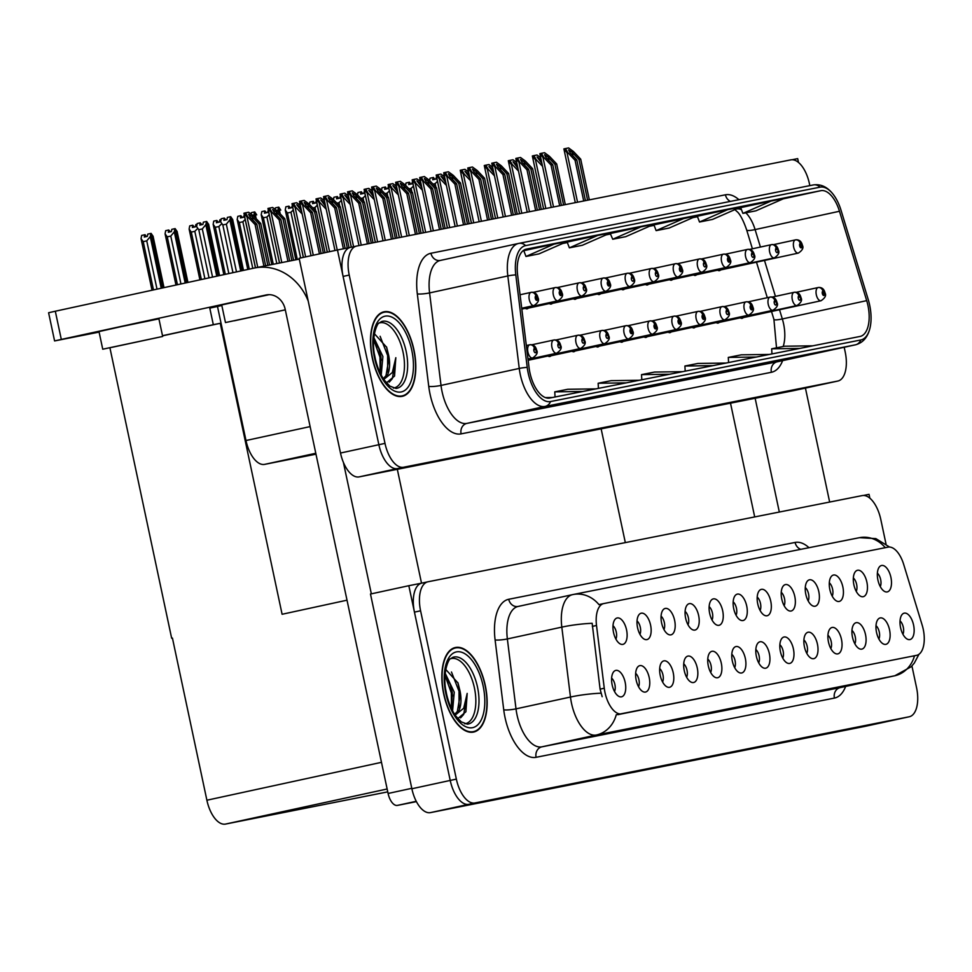 <?xml version="1.0" encoding="UTF-8"?>
<svg xmlns="http://www.w3.org/2000/svg" width="972" height="972" viewBox="0 0 972 972"><rect width="100%" height="100%" fill="white"/><g stroke="black" fill="none" stroke-linecap="round" stroke-linejoin="round"><path stroke-width="1.46" d="M315.985 454.179L264.615 464.373A27.022 13.268 -102.2 0 1 245.989 440.523L217.485 306.459M793.553 390.659A27.022 13.268 77.8 0 1 793.444 390.683A27.022 13.268 77.8 0 1 793.322 390.708L359.142 476.888A27.022 13.268 77.8 0 1 340.504 453.037L299.121 258.297L337.466 249.974L378.861 444.714A27.022 13.268 77.8 0 0 397.499 468.565L831.68 382.385A27.022 13.268 77.8 0 0 831.789 382.361A27.022 13.268 77.8 0 0 831.898 382.324M798.498 162.482L797.684 158.618L792.01 159.748M350.43 247.398L337.466 249.974M525.354 308.318A7.205 3.536 77.8 0 0 527.201 308.829A7.205 3.536 77.8 0 0 528.306 308.124M549.387 303.556A7.205 3.536 77.8 0 0 551.233 304.054A7.205 3.536 77.8 0 0 552.339 303.361M573.419 298.781A7.205 3.536 77.8 0 0 575.266 299.291A7.205 3.536 77.8 0 0 576.384 298.586M597.452 294.006A7.205 3.536 77.8 0 0 599.311 294.516A7.205 3.536 77.8 0 0 600.417 293.811M621.497 289.243A7.205 3.536 77.8 0 0 623.344 289.741A7.205 3.536 77.8 0 0 624.449 289.049M645.529 284.468A7.205 3.536 77.8 0 0 647.376 284.978A7.205 3.536 77.8 0 0 648.482 284.274M669.562 279.693A7.205 3.536 77.8 0 0 671.409 280.203A7.205 3.536 77.8 0 0 672.515 279.499M693.595 274.93A7.205 3.536 77.8 0 0 695.442 275.428A7.205 3.536 77.8 0 0 696.547 274.736M717.628 270.155A7.205 3.536 77.8 0 0 719.474 270.666A7.205 3.536 77.8 0 0 720.58 269.961M548.014 355.983A7.205 3.536 77.8 0 0 549.86 356.493A7.205 3.536 77.8 0 0 550.966 355.788M572.046 351.22A7.205 3.536 77.8 0 0 573.893 351.718A7.205 3.536 77.8 0 0 574.999 351.026M596.079 346.445A7.205 3.536 77.8 0 0 597.926 346.955A7.205 3.536 77.8 0 0 599.031 346.251M620.112 341.67A7.205 3.536 77.8 0 0 621.958 342.18A7.205 3.536 77.8 0 0 623.064 341.476M644.144 336.907A7.205 3.536 77.8 0 0 645.991 337.406A7.205 3.536 77.8 0 0 647.109 336.713M668.177 332.132A7.205 3.536 77.8 0 0 670.036 332.643A7.205 3.536 77.8 0 0 671.142 331.938M692.222 327.37A7.205 3.536 77.8 0 0 694.069 327.868A7.205 3.536 77.8 0 0 695.174 327.163M716.255 322.595A7.205 3.536 77.8 0 0 718.101 323.093A7.205 3.536 77.8 0 0 719.207 322.4M740.287 317.82A7.205 3.536 77.8 0 0 742.134 318.33A7.205 3.536 77.8 0 0 743.24 317.625M282.876 614.11L282.099 614.268L220.255 323.299L221.033 323.154L213.318 324.684L209.6 307.237M162.506 335.705L213.318 324.684M282.099 614.268L347.016 600.186M220.255 323.299L162.531 335.826M625.324 542.607L601.146 428.846M171.655 638.24L109.921 347.83M760.116 610.465A8.104 3.985 77.8 0 0 760.481 603.442A8.104 3.985 77.8 0 0 757.2 597.075M770.76 601.267A13.511 6.634 77.8 0 0 759.363 590.599A13.511 6.634 77.8 0 0 757.735 603.843A13.511 6.634 77.8 0 0 764.757 615.458A13.511 6.634 77.8 0 0 770.76 601.267M736.071 615.227A8.104 3.985 77.8 0 0 736.448 608.217A8.104 3.985 77.8 0 0 733.167 601.85M746.715 606.03A13.511 6.634 77.8 0 0 735.318 595.374A13.511 6.634 77.8 0 0 733.702 608.618A13.511 6.634 77.8 0 0 740.713 620.233A13.511 6.634 77.8 0 0 746.715 606.03M712.039 620.002A8.104 3.985 77.8 0 0 712.415 612.992A8.104 3.985 77.8 0 0 709.135 606.613M722.682 610.805A13.511 6.634 77.8 0 0 711.285 600.149A13.511 6.634 77.8 0 0 709.669 613.393A13.511 6.634 77.8 0 0 716.68 624.996A13.511 6.634 77.8 0 0 722.682 610.805M854.874 643.816A8.104 3.985 77.8 0 0 855.239 636.794A8.104 3.985 77.8 0 0 851.97 630.427M865.517 634.619A13.511 6.634 77.8 0 0 854.121 623.951A13.511 6.634 77.8 0 0 852.493 637.207A13.511 6.634 77.8 0 0 859.515 648.81A13.511 6.634 77.8 0 0 865.517 634.619M782.764 658.129A8.104 3.985 77.8 0 0 783.14 651.106A8.104 3.985 77.8 0 0 779.86 644.74M793.407 648.932A13.511 6.634 77.8 0 0 782.01 638.264A13.511 6.634 77.8 0 0 780.394 651.507A13.511 6.634 77.8 0 0 787.405 663.123A13.511 6.634 77.8 0 0 793.407 648.932M880.28 586.614A8.104 3.985 77.8 0 0 880.656 579.591A8.104 3.985 77.8 0 0 877.376 573.225M890.923 577.417A13.511 6.634 77.8 0 0 879.526 566.749A13.511 6.634 77.8 0 0 877.91 579.992A13.511 6.634 77.8 0 0 884.921 591.608A13.511 6.634 77.8 0 0 890.923 577.417M806.796 653.354A8.104 3.985 77.8 0 0 807.173 646.344A8.104 3.985 77.8 0 0 803.893 639.965M817.44 644.157A13.511 6.634 77.8 0 0 806.043 633.501A13.511 6.634 77.8 0 0 804.427 646.745A13.511 6.634 77.8 0 0 811.438 658.36A13.511 6.634 77.8 0 0 817.44 644.157M878.907 639.041A8.104 3.985 77.8 0 0 879.271 632.031A8.104 3.985 77.8 0 0 876.003 625.664M889.55 629.844A13.511 6.634 77.8 0 0 878.153 619.188A13.511 6.634 77.8 0 0 876.537 632.432A13.511 6.634 77.8 0 0 883.548 644.047A13.511 6.634 77.8 0 0 889.55 629.844M639.941 634.315A8.104 3.985 77.8 0 0 640.305 627.304A8.104 3.985 77.8 0 0 637.037 620.926M650.584 625.118A13.511 6.634 77.8 0 0 639.187 614.462A13.511 6.634 77.8 0 0 637.571 627.705A13.511 6.634 77.8 0 0 644.582 639.309A13.511 6.634 77.8 0 0 650.584 625.118M686.633 677.217A8.104 3.985 77.8 0 0 686.997 670.194A8.104 3.985 77.8 0 0 683.729 663.827M697.276 668.007A13.511 6.634 77.8 0 0 685.88 657.351A13.511 6.634 77.8 0 0 684.252 670.595A13.511 6.634 77.8 0 0 691.274 682.21A13.511 6.634 77.8 0 0 697.276 668.007M832.214 596.152A8.104 3.985 77.8 0 0 832.579 589.129A8.104 3.985 77.8 0 0 829.31 582.763M842.858 586.954A13.511 6.634 77.8 0 0 831.461 576.287A13.511 6.634 77.8 0 0 829.845 589.53A13.511 6.634 77.8 0 0 836.856 601.146A13.511 6.634 77.8 0 0 842.858 586.954M638.555 686.754A8.104 3.985 77.8 0 0 638.932 679.732A8.104 3.985 77.8 0 0 635.652 673.365M649.199 677.557A13.511 6.634 77.8 0 0 637.802 666.889A13.511 6.634 77.8 0 0 636.186 680.133A13.511 6.634 77.8 0 0 643.197 691.748A13.511 6.634 77.8 0 0 649.199 677.557M830.841 648.591A8.104 3.985 77.8 0 0 831.206 641.569A8.104 3.985 77.8 0 0 827.925 635.202M841.473 639.394A13.511 6.634 77.8 0 0 830.076 628.726A13.511 6.634 77.8 0 0 828.46 641.97A13.511 6.634 77.8 0 0 835.483 653.585A13.511 6.634 77.8 0 0 841.473 639.394M710.666 672.442A8.104 3.985 77.8 0 0 711.03 665.419A8.104 3.985 77.8 0 0 707.762 659.052M721.309 663.244A13.511 6.634 77.8 0 0 709.912 652.577A13.511 6.634 77.8 0 0 708.296 665.82A13.511 6.634 77.8 0 0 715.307 677.435A13.511 6.634 77.8 0 0 721.309 663.244M856.247 591.377A8.104 3.985 77.8 0 0 856.624 584.366A8.104 3.985 77.8 0 0 853.343 577.988M866.89 582.179A13.511 6.634 77.8 0 0 855.494 571.524A13.511 6.634 77.8 0 0 853.878 584.767A13.511 6.634 77.8 0 0 860.888 596.383A13.511 6.634 77.8 0 0 866.89 582.179M758.731 662.904A8.104 3.985 77.8 0 0 759.108 655.881A8.104 3.985 77.8 0 0 755.827 649.515M769.374 653.706A13.511 6.634 77.8 0 0 757.978 643.039A13.511 6.634 77.8 0 0 756.362 656.282A13.511 6.634 77.8 0 0 763.372 667.898A13.511 6.634 77.8 0 0 769.374 653.706M784.149 605.69A8.104 3.985 77.8 0 0 784.513 598.679A8.104 3.985 77.8 0 0 781.245 592.3M794.792 596.492A13.511 6.634 77.8 0 0 783.396 585.837A13.511 6.634 77.8 0 0 781.767 599.08A13.511 6.634 77.8 0 0 788.79 610.695A13.511 6.634 77.8 0 0 794.792 596.492M734.698 667.667A8.104 3.985 77.8 0 0 735.063 660.656A8.104 3.985 77.8 0 0 731.794 654.278M745.342 658.469A13.511 6.634 77.8 0 0 733.945 647.814A13.511 6.634 77.8 0 0 732.329 661.057A13.511 6.634 77.8 0 0 739.34 672.673A13.511 6.634 77.8 0 0 745.342 658.469M662.588 681.98A8.104 3.985 77.8 0 0 662.965 674.969A8.104 3.985 77.8 0 0 659.684 668.59M673.232 672.782A13.511 6.634 77.8 0 0 661.835 662.126A13.511 6.634 77.8 0 0 660.219 675.37A13.511 6.634 77.8 0 0 667.229 686.973A13.511 6.634 77.8 0 0 673.232 672.782M808.182 600.927A8.104 3.985 77.8 0 0 808.546 593.904A8.104 3.985 77.8 0 0 805.278 587.538M818.825 591.729A13.511 6.634 77.8 0 0 807.428 581.062A13.511 6.634 77.8 0 0 805.812 594.305A13.511 6.634 77.8 0 0 812.823 605.921A13.511 6.634 77.8 0 0 818.825 591.729M614.523 691.517A8.104 3.985 77.8 0 0 614.899 684.507A8.104 3.985 77.8 0 0 611.619 678.14M625.166 682.32A13.511 6.634 77.8 0 0 613.769 671.664A13.511 6.634 77.8 0 0 612.153 684.908A13.511 6.634 77.8 0 0 619.164 696.523A13.511 6.634 77.8 0 0 625.166 682.32M688.006 624.777A8.104 3.985 77.8 0 0 688.383 617.755A8.104 3.985 77.8 0 0 685.102 611.388M698.649 615.58A13.511 6.634 77.8 0 0 687.253 604.912A13.511 6.634 77.8 0 0 685.637 618.156A13.511 6.634 77.8 0 0 692.647 629.771A13.511 6.634 77.8 0 0 698.649 615.58M663.973 629.54A8.104 3.985 77.8 0 0 664.338 622.53A8.104 3.985 77.8 0 0 661.069 616.163M674.617 620.343A13.511 6.634 77.8 0 0 663.22 609.687A13.511 6.634 77.8 0 0 661.604 622.931A13.511 6.634 77.8 0 0 668.615 634.546A13.511 6.634 77.8 0 0 674.617 620.343M902.939 634.279A8.104 3.985 77.8 0 0 903.304 627.256A8.104 3.985 77.8 0 0 900.036 620.889M913.583 625.081A13.511 6.634 77.8 0 0 902.186 614.413A13.511 6.634 77.8 0 0 900.57 627.657A13.511 6.634 77.8 0 0 907.581 639.272A13.511 6.634 77.8 0 0 913.583 625.081M615.908 639.09A8.104 3.985 77.8 0 0 616.272 632.067A8.104 3.985 77.8 0 0 613.004 625.701M626.551 629.892A13.511 6.634 77.8 0 0 615.155 619.225A13.511 6.634 77.8 0 0 613.526 632.468A13.511 6.634 77.8 0 0 620.549 644.084A13.511 6.634 77.8 0 0 626.551 629.892M923.23 629.224A24.324 11.943 77.8 0 0 922.173 625.13L903.717 564.501A24.324 11.943 77.8 0 0 887.995 547.139L603.879 603.539A24.324 11.943 77.8 0 0 603.77 603.551A24.324 11.943 77.8 0 0 596.516 625.482L604.268 688.225A24.324 11.943 77.8 0 0 621.74 713.861L916.584 655.335A24.324 11.943 77.8 0 0 916.681 655.322A24.324 11.943 77.8 0 0 923.23 629.224M869.855 498.199L869.041 494.347L863.367 495.477M421.787 583.127L408.823 585.703L450.218 780.431A27.022 13.268 77.8 0 0 468.856 804.294L903.037 718.101A27.022 13.268 77.8 0 0 903.146 718.077A27.022 13.268 77.8 0 0 903.267 718.053M408.823 585.703L370.478 594.026L411.873 788.754A27.022 13.268 77.8 0 0 430.499 812.616L864.691 726.424A27.022 13.268 77.8 0 0 864.801 726.4A27.022 13.268 77.8 0 0 864.91 726.376M387.755 791.864L225.528 824.074A27.022 13.268 -102.2 0 1 206.89 800.223L172.433 638.082M413.963 349.932A43.242 21.226 77.8 0 0 383.964 311.805A43.242 21.226 77.8 0 0 372.312 358.194A43.242 21.226 77.8 0 0 402.311 396.321A43.242 21.226 77.8 0 0 413.963 349.932M867.947 305.5A28.832 14.155 -102.2 0 1 860.171 336.421A28.832 14.155 -102.2 0 1 860.05 336.446L549.775 398.034A28.832 14.155 -102.2 0 1 529.072 367.659L517.639 275.149A28.832 14.155 -102.2 0 1 526.229 249.16A28.832 14.155 -102.2 0 1 526.35 249.136L820.842 190.682A28.832 14.155 -102.2 0 1 839.468 211.264L866.696 300.64A28.832 14.155 -102.2 0 1 867.947 305.5M869.673 305.147A32.428 15.917 77.8 0 0 868.275 299.692L841.047 210.317A32.428 15.917 77.8 0 0 833.988 195.421A32.428 15.917 77.8 0 0 820.089 187.159L525.609 245.612A32.428 15.917 77.8 0 0 515.792 274.882L527.225 367.38A32.428 15.917 77.8 0 0 550.529 401.558L860.803 339.969A32.428 15.917 77.8 0 0 870.292 326.628A32.428 15.917 77.8 0 0 869.673 305.147M356.396 246.11L350.479 247.386A27.022 13.268 77.8 0 0 350.37 247.41A27.022 13.268 77.8 0 0 343.092 276.413L378.861 444.714A27.022 13.268 77.8 0 0 397.499 468.565L831.68 382.385A27.022 13.268 77.8 0 0 831.789 382.361L793.444 390.683M543.603 407.098L512.912 413.756L543.603 407.098M586.979 398.484L556.3 405.142L586.979 398.484M630.366 389.869L643.282 387.306A7.205 6.282 -101.2 0 0 643.379 387.281M803.905 355.424L773.214 362.082L803.905 355.424M760.517 364.038L729.838 370.697L760.517 364.038M717.129 372.653L686.451 379.311L717.129 372.653M673.754 381.255L643.063 387.913L673.754 381.255M809.834 185.628L809.433 183.72A27.022 13.268 77.8 0 0 790.795 159.87L356.615 246.062A27.022 13.268 77.8 0 0 356.505 246.086A27.022 13.268 77.8 0 0 349.227 275.076L384.997 443.378A27.022 13.268 77.8 0 0 403.635 467.228L837.815 381.048A27.022 13.268 77.8 0 0 837.925 381.024A27.022 13.268 77.8 0 0 845.203 352.034L844.194 347.259M554.162 244.106L523.799 250.691L525.974 256.462L538.986 253.874L567.186 241.518L554.162 244.106L525.974 256.462M684.312 218.263L656.124 230.631L669.137 228.043L697.337 215.687L653.949 224.86M727.7 209.66L697.325 216.246L699.512 222.017L712.525 219.429L740.713 207.072L727.7 209.66L699.512 222.017M771.088 201.046L740.713 207.631L742.9 213.403L755.912 210.827L784.1 198.458L771.088 201.046L742.9 213.403M597.549 235.491L567.174 242.077L569.361 247.848L582.374 245.272L610.562 232.903L597.549 235.491L569.361 247.848M640.937 226.877L610.258 233.535L612.749 239.234L625.761 236.658L653.949 224.289L640.937 226.877L612.749 239.234M682.636 371.668L654.533 372.057L641.52 374.633L641.812 379.76M669.623 374.244L641.52 374.633M726.023 363.054L697.92 363.443L684.908 366.019L685.199 371.158M713.011 365.63L684.908 366.019M769.411 354.44L741.308 354.829L728.295 357.417L728.587 362.544M756.386 357.028L728.295 357.417M812.786 345.825L784.683 346.214L771.671 348.802L771.962 353.93M799.774 348.413L771.671 348.802M639.26 380.271L611.157 380.66L598.145 383.247L598.436 388.375M626.235 382.859L598.145 383.247M595.872 388.885L567.77 389.274L554.757 391.862L555.048 396.989M582.86 391.473L554.757 391.862M552.485 397.499L545.413 397.597M656.124 230.631L653.937 224.86M485.32 685.649A43.242 21.226 77.8 0 0 455.333 647.522A43.242 21.226 77.8 0 0 443.682 693.923A43.242 21.226 77.8 0 0 473.668 732.05A43.242 21.226 77.8 0 0 485.32 685.649M916.681 655.322L616.26 714.748A31.529 27.471 78.8 0 1 596.346 735.014A36.037 17.69 -102.2 0 1 571.5 703.206A36.037 17.69 -102.2 0 1 570.467 697.033L561.816 627.122A36.037 17.69 -102.2 0 1 572.569 594.633A36.037 17.69 -102.2 0 1 572.727 594.597A31.529 27.471 -101.2 0 1 573.14 594.512L518.112 606.455A36.037 17.69 77.8 0 0 507.36 638.944L516.01 708.855A36.037 17.69 77.8 0 0 517.043 715.028A36.037 17.69 77.8 0 0 541.89 746.836L840.197 687.617A36.037 17.69 77.8 0 0 840.343 687.593A36.037 17.69 77.8 0 0 840.501 687.556M427.753 581.827L421.848 583.115A27.022 13.268 77.8 0 0 421.727 583.139A27.022 13.268 77.8 0 0 414.449 612.129L450.218 780.431A27.022 13.268 77.8 0 0 468.856 804.294L903.037 718.101A27.022 13.268 77.8 0 0 903.146 718.077L864.801 726.4M599.007 604.681L600.052 604.365L599.007 604.681A31.529 27.471 -101.2 0 0 573.14 594.512L859.503 537.674A31.529 27.471 78.8 0 1 885.249 547.686M602.166 696.693L600.089 689.136L592.167 623.307A31.529 5.006 173 0 0 561.816 627.122L507.36 638.944A9.003 1.434 -7 0 1 495.1 639.928A45.04 22.113 -102.2 0 1 508.721 599.274L795.096 542.437A45.04 22.113 -102.2 0 1 808.983 547.698M885.99 543.919L880.79 519.449A27.022 13.268 77.8 0 0 862.164 495.599L427.984 581.778A27.022 13.268 77.8 0 0 427.862 581.803A27.022 13.268 77.8 0 0 420.584 610.805L456.354 779.107A27.022 13.268 77.8 0 0 474.992 802.957L909.172 716.777A27.022 13.268 77.8 0 0 909.282 716.753A27.022 13.268 77.8 0 0 916.572 687.751L911.93 665.954M321.149 253.51L312.413 212.406L305.694 205.311L304.187 202.358L307.857 204.873L314.588 211.969L316.313 211.629L309.072 203.986L304.2 200.414L301.065 201.034L299.51 201.374L311.04 255.709M520.056 294.759L530.991 292.39A4.508 3.924 73.7 0 1 535.864 295.938A2.248 1.106 77.8 0 0 535.293 298.343A2.248 1.106 77.8 0 0 536.836 300.324A2.248 1.106 77.8 0 0 537.455 297.906A2.248 1.106 77.8 0 0 535.949 295.913L536.568 299.012L535.864 295.938M535.949 295.913A4.508 3.924 -96.2 0 0 531.271 292.329L531.174 292.353M301.065 201.034L303.434 205.104L302.669 205.274L299.51 201.374M319.423 253.886L310.675 212.746L303.434 205.104M325.037 252.671L316.313 211.629M323.312 253.048L314.588 211.969M312.413 212.406L310.675 212.746M265.66 265.781L256.827 224.24L250.108 217.145L248.601 214.205L252.27 216.72L259.002 223.815L260.739 223.475L253.485 215.82L248.613 212.248L245.479 212.868L243.923 213.208L255.515 267.798M526.338 345.534L529.619 344.817A4.508 3.924 73.7 0 1 534.479 348.365A2.248 1.106 77.8 0 0 533.907 350.783A2.248 1.106 77.8 0 0 535.463 352.763A2.248 1.106 77.8 0 0 536.082 350.345A2.248 1.106 77.8 0 0 534.576 348.353L534.831 349.677M534.576 348.353A4.508 3.924 -96.2 0 0 529.898 344.768L529.801 344.781M534.782 349.689L534.479 348.365M245.479 212.868L247.848 216.938L247.082 217.108L243.923 213.208M263.922 266.121L255.089 224.593L247.848 216.938M269.56 265.004L260.739 223.475M267.822 265.356L259.002 223.815M256.827 224.24L255.089 224.593M345.121 248.455L336.446 207.631L329.727 200.536L328.22 197.595L331.889 200.111L338.62 207.206L340.358 206.854L333.104 199.211L328.232 195.639L325.098 196.259L323.542 196.599L334.988 250.509M533.215 292.341L555.024 287.615A4.508 3.924 73.7 0 1 559.896 291.163A2.248 1.106 77.8 0 0 559.325 293.568A2.248 1.106 77.8 0 0 560.88 295.561A2.248 1.106 77.8 0 0 561.488 293.143A2.248 1.106 77.8 0 0 559.981 291.15L560.601 294.237L559.896 291.163M559.981 291.15A4.508 3.924 -96.2 0 0 555.316 287.554L555.206 287.578M325.098 196.259L327.467 200.329L326.701 200.499L323.542 196.599M343.383 248.796L334.708 207.984L327.467 200.329M349.033 247.678L340.358 206.854M347.296 248.018L338.62 207.206M336.446 207.631L334.708 207.984M369.129 243.571L360.478 202.869L353.759 195.761L352.253 192.821L355.922 195.336L362.653 202.431L364.391 202.091L357.137 194.436L352.265 190.864L349.13 191.484L347.575 191.824L358.996 245.588M557.248 287.578L579.057 282.84A4.508 3.924 73.7 0 1 583.929 286.388A2.248 1.106 77.8 0 0 583.358 288.805A2.248 1.106 77.8 0 0 584.913 290.786A2.248 1.106 77.8 0 0 585.521 288.368A2.248 1.106 77.8 0 0 584.026 286.375L584.269 287.7M584.026 286.375A4.508 3.924 -96.2 0 0 579.348 282.791L579.251 282.803M584.233 287.712L583.929 286.388M349.13 191.484L351.5 195.566L350.734 195.724L347.575 191.824M367.404 243.911L358.741 203.209L351.5 195.566M373.041 242.793L364.391 202.091M371.304 243.146L362.653 202.431M360.478 202.869L358.741 203.209M393.174 238.796L384.511 198.094L377.792 190.998L376.286 188.046L379.967 190.561L386.686 197.656L388.423 197.316L381.182 189.674L376.298 186.102L373.163 186.721L371.608 187.061L383.029 240.813M581.28 282.803L603.102 278.077A4.508 3.924 73.7 0 1 607.962 281.625A2.248 1.106 77.8 0 0 607.391 284.031A2.248 1.106 77.8 0 0 608.946 286.011A2.248 1.106 77.8 0 0 609.566 283.593A2.248 1.106 77.8 0 0 608.059 281.601L608.666 284.699L607.962 281.625M608.059 281.601A4.508 3.924 -96.2 0 0 603.381 278.016L603.284 278.041M373.163 186.721L375.532 190.791L374.767 190.962L371.608 187.061M391.437 239.148L382.786 198.434L375.532 190.791M397.074 238.031L388.423 197.316M395.337 238.371L386.686 197.656M384.511 198.094L382.786 198.434M289.692 261.006L280.859 219.478L274.14 212.382L272.634 209.43L276.315 211.945L283.034 219.04L284.772 218.7L277.53 211.058L272.646 207.473L267.956 208.433L279.547 263.023M531.842 344.781L553.651 340.054A4.508 3.924 73.7 0 1 558.511 343.602A2.248 1.106 77.8 0 0 557.94 346.008A2.248 1.106 77.8 0 0 559.495 347.988A2.248 1.106 77.8 0 0 560.115 345.57A2.248 1.106 77.8 0 0 558.608 343.578L558.864 344.902M558.608 343.578A4.508 3.924 -96.2 0 0 553.931 339.993L553.833 340.018M558.827 344.914L558.511 343.602M269.511 208.105L271.881 212.175L271.115 212.333L267.956 208.433M287.955 261.359L279.134 219.818L271.881 212.175M293.593 260.241L284.772 218.7M291.867 260.581L283.034 219.04M280.859 219.478L279.134 219.818M301.587 211.203L296.679 204.667L300.846 207.704M555.875 340.018L577.684 335.279A4.508 3.924 73.7 0 1 582.544 338.827A2.248 1.106 77.8 0 0 581.973 341.233A2.248 1.106 77.8 0 0 583.528 343.225A2.248 1.106 77.8 0 0 584.148 340.808A2.248 1.106 77.8 0 0 582.641 338.815L582.896 340.139M582.641 338.815A4.508 3.924 -96.2 0 0 577.963 335.219L577.866 335.243M582.86 340.139L582.544 338.827M300.348 205.396L296.691 202.711L293.556 203.33L295.925 207.4L295.16 207.571L291.989 203.67L303.398 257.361M295.925 207.4L302.183 214.01M293.556 203.33L291.989 203.67M325.62 206.441L320.711 199.892L324.879 202.929M579.907 335.243L601.717 330.504A4.508 3.924 73.7 0 1 606.577 334.052A2.248 1.106 77.8 0 0 606.018 336.47A2.248 1.106 77.8 0 0 607.561 338.45A2.248 1.106 77.8 0 0 608.18 336.033A2.248 1.106 77.8 0 0 606.674 334.04L606.929 335.364M606.674 334.04A4.508 3.924 -96.2 0 0 601.996 330.456L601.899 330.468M606.893 335.376L606.577 334.052M324.381 200.621L320.724 197.936L317.589 198.555L319.958 202.626L319.193 202.796L316.034 198.895L327.333 252.173M319.958 202.626L326.215 209.247M317.589 198.555L316.034 198.895M349.653 201.666L344.744 195.117L348.912 198.154M603.94 330.468L625.749 325.742A4.508 3.924 73.7 0 1 630.621 329.289A2.248 1.106 77.8 0 0 630.05 331.695A2.248 1.106 77.8 0 0 631.606 333.688A2.248 1.106 77.8 0 0 632.213 331.258A2.248 1.106 77.8 0 0 630.707 329.265L631.326 332.363L630.621 329.289M630.707 329.265A4.508 3.924 -96.2 0 0 626.041 325.681L625.932 325.705M348.426 195.858L344.756 193.161L341.622 193.793L343.991 197.863L343.225 198.033L340.066 194.133L351.329 247.204M343.991 197.863L350.248 204.472M341.622 193.793L340.066 194.133M208.664 224.423L206.672 221.458L218.238 275.866M206.672 221.458L205.821 224.678L202.31 228.93L198.786 229.696L209.016 277.87M218.068 275.902L206.501 221.495M201.909 224.654L200.268 222.843L199.855 225.103L202.917 224.435L203.342 222.175L206.404 221.507M208.628 224.277L219.538 275.586L208.603 224.131M198.786 229.696L196.623 226.683L197.207 223.511L200.268 222.843M216.768 276.182L205.821 224.678M212.552 277.105L202.31 228.93M157.014 289.158L146.748 240.862L143.224 241.627L153.479 289.923M141.11 238.893L152.033 290.239M146.347 236.585L145.059 234.702L141.645 235.431L141.049 238.602L143.224 241.627M162.531 287.955L150.939 233.414L147.78 234.106L147.355 236.366L144.293 237.034L144.707 234.774M150.842 233.438L150.259 236.609L161.231 288.234M150.259 236.609L146.748 240.862M152.021 290.239L141.049 238.602M153.102 236.354L151.11 233.389L162.701 287.919M153.066 236.208L164.001 287.639L153.029 236.062M829.651 502.05L805.423 388.071M779.325 512.037L755.147 398.277M730.507 403.173L754.697 516.934M416.259 801.305L397.414 805.399L416.417 801.633M421.52 583.176L397.317 469.306M371.34 593.831L343.395 462.356M61.309 339.422L54.59 340.941L48.6 312.741L55.307 311.222L61.309 339.422L266.097 294.978A18.018 15.698 78.8 0 1 266.328 294.929A18.018 15.698 78.8 0 1 285.185 309.266L388.095 793.468L411.776 788.328M308.185 300.98A54.055 47.093 -101.2 0 0 254.676 267.968A54.055 47.093 -101.2 0 0 253.959 268.114L55.307 311.222M54.59 340.941L99.108 332.096M209.794 308.124L221.835 305.512M397.414 805.399A13.511 6.634 -102.2 0 1 388.095 793.468M232.697 219.648L230.704 216.683L242.186 270.666M230.704 216.683L229.854 219.903L226.342 224.168L222.819 224.921L232.964 272.67M242.016 270.702L230.534 216.72M225.954 219.879L224.313 218.068L223.888 220.328L226.962 219.66L227.375 217.4L230.449 216.744M232.66 219.502L243.486 270.386L232.636 219.356M222.819 224.921L220.656 221.908L221.239 218.736L224.313 218.068M240.716 270.981L229.854 219.903M236.488 271.905L226.342 224.168M256.73 214.885L254.737 211.92L256.171 218.664M254.737 211.92L253.51 215.845M255.94 218.408L254.567 211.945M251.141 214.095L251.408 212.637L254.482 211.969M254.19 216.562L253.886 215.14M244.956 218.105L244.713 216.987M244.75 217.424L255.454 267.81L244.713 217.278M280.762 210.11L278.782 207.145L280.215 213.889M278.782 207.145L277.542 211.07M279.972 213.646L278.6 207.182M275.173 209.332L275.44 207.862L278.514 207.194M278.223 211.799L277.919 210.365M268.989 213.342L268.746 212.212M268.782 212.649L279.486 263.035L268.746 212.504M180.95 283.958L170.78 236.087L167.257 236.852L177.426 284.723M165.155 234.131L175.968 285.039L165.082 233.839L165.677 230.668L168.739 230L168.326 232.259L171.388 231.591L171.813 229.331L174.875 228.663L174.292 231.834L185.178 283.046M174.292 231.834L170.78 236.087M167.257 236.852L165.082 233.839M186.466 282.755L174.875 228.663M170.379 231.81L168.739 230M177.135 231.579L175.142 228.614L186.648 282.718M177.098 231.433L187.948 282.439L177.074 231.287M204.898 278.757L194.813 231.324L191.29 232.089L201.374 279.523M189.188 229.356L199.916 279.839L189.127 229.064L189.71 225.893L192.772 225.225L192.359 227.484L195.433 226.828L195.846 224.556L197.061 224.301M197.122 229.052L194.813 231.324M191.29 232.089L189.127 229.064M194.424 227.047L192.772 225.225M228.845 273.569L218.846 226.549L215.322 227.314L225.322 274.335M213.22 224.581L223.864 274.651L213.16 224.289L213.743 221.118L216.817 220.462L216.392 222.722L219.465 222.053L219.879 219.794L221.094 219.526M221.154 224.289L218.846 226.549M215.322 227.314L213.16 224.289M218.457 222.272L216.817 220.462M252.781 268.369L242.879 221.774L239.355 222.539L249.257 269.135M237.253 219.818L247.799 269.451L237.192 219.526L237.775 216.355L240.849 215.687L240.424 217.947L243.498 217.278L244.276 214.946M245.187 219.514L242.879 221.774M239.355 222.539L237.192 219.526M242.49 217.497L240.849 215.687M162.664 336.458L158.922 318.84L121.306 326.604L98.998 331.573L102.74 349.203L162.664 336.458L102.74 349.203M111.61 347.405L156.942 337.685L111.61 347.405M269.147 294.662L221.713 304.941L225.468 322.558L285.306 309.861M285.294 309.825L225.468 322.558M234.337 320.772L279.657 311.04L234.337 320.772M379.262 322.996A33.327 16.366 -102.2 0 1 403.052 352.204A33.327 16.366 -102.2 0 1 393.393 388.083M413.744 349.969A42.792 21.007 -102.2 0 1 402.214 395.883A42.792 21.007 -102.2 0 1 372.531 358.146A42.792 21.007 -102.2 0 1 384.062 312.243A42.792 21.007 -102.2 0 1 413.744 349.969M374.366 333.675L386.649 347.271L388.642 355.242L389.007 358.109L385.993 375.666L383.308 378.63M374.378 354.051L375.35 358.96M373.795 337.478L382.895 356.481L381.231 375.071M373.613 339.435L378.995 348.997L380.975 356.906L380.222 373.066M383.588 379.068A22.526 11.056 77.8 0 0 388.642 355.242M383.806 379.384L392.336 372.531L395.823 357.684L394.547 376.055L386.455 382.871M386.504 346.87L389.043 358.571M378.849 348.571L381.376 360.235M395.823 357.684L392.36 378.63L389.237 382.154M380.113 336.276L387.634 355.497L387.658 372.118M373.6 339.605L379.967 357.161L380.137 372.908M450.619 658.724A33.327 16.366 -102.2 0 1 474.421 687.933A33.327 16.366 -102.2 0 1 464.75 723.812M485.113 685.697A42.792 21.007 -102.2 0 1 473.571 731.6A42.792 21.007 -102.2 0 1 443.888 693.874A42.792 21.007 -102.2 0 1 455.418 647.972A42.792 21.007 -102.2 0 1 485.113 685.697M445.723 669.404L458.006 683L460.011 690.958L460.376 693.838L457.362 711.395L454.665 714.359M445.747 689.78L446.707 694.688M445.152 673.207L454.252 692.21L452.588 710.799M444.982 675.163L450.352 684.725L452.332 692.623L451.579 708.795M454.957 714.797A22.526 11.056 77.8 0 0 460.011 690.958M455.163 715.113L463.705 708.26L467.18 693.413L465.904 711.771L457.824 718.587M457.861 682.599L460.412 694.3M450.206 684.3L452.745 695.964M467.18 693.413L463.729 714.359L460.594 717.883M451.47 672.004L459.003 691.226L459.015 707.835M444.969 675.333L451.324 692.89L451.506 708.637M299.206 204.557L299.85 203.014M293.022 208.567L292.779 207.437M292.815 207.887L303.337 257.373L292.779 207.741M323.239 199.782L323.883 198.239M317.054 203.792L316.823 202.674M316.848 203.112L327.285 252.185L316.823 202.966M347.271 195.02L347.915 193.477M341.087 199.029L340.856 197.899M340.88 198.337L351.269 247.216L340.856 198.203M417.207 234.033L408.556 193.319L401.825 186.223L400.33 183.283L404 185.798L410.719 192.893L412.456 192.541L405.215 184.899L400.343 181.327L395.653 182.286L407.061 236.038M605.313 278.041L627.134 273.302A4.508 3.924 73.7 0 1 631.994 276.85A2.248 1.106 77.8 0 0 631.423 279.256A2.248 1.106 77.8 0 0 632.979 281.248A2.248 1.106 77.8 0 0 633.598 278.83A2.248 1.106 77.8 0 0 632.092 276.838L632.347 278.162M632.092 276.838A4.508 3.924 -96.2 0 0 627.414 273.241L627.317 273.266M632.31 278.162L631.994 276.85M397.208 181.946L399.577 186.017L398.812 186.187L395.653 182.286M415.469 234.374L406.818 193.671L399.577 186.017M421.107 233.256L412.456 192.541M419.369 233.596L410.719 192.893M408.556 193.319L406.818 193.671M441.239 229.258L432.589 188.556L425.858 181.448L424.363 178.508L428.032 181.023L434.751 188.118L436.489 187.778L429.247 180.124L424.375 176.552L419.685 177.512L431.094 231.275M629.358 273.266L651.167 268.527A4.508 3.924 73.7 0 1 656.027 272.075A2.248 1.106 77.8 0 0 655.456 274.493A2.248 1.106 77.8 0 0 657.011 276.473A2.248 1.106 77.8 0 0 657.631 274.055A2.248 1.106 77.8 0 0 656.124 272.063L656.379 273.387M656.124 272.063A4.508 3.924 -96.2 0 0 651.447 268.479L651.349 268.491M656.343 273.399L656.027 272.075M421.24 177.183L423.61 181.254L422.844 181.412L419.685 177.512M439.502 229.599L430.851 188.896L423.61 181.254M445.14 228.481L436.489 187.778M443.402 228.833L434.751 188.118M432.589 188.556L430.851 188.896M465.272 224.483L456.621 183.781L449.89 176.685L448.396 173.733L452.065 176.248L458.784 183.344L460.521 183.003L453.28 175.361L448.408 171.789L445.273 172.409L443.718 172.749L455.127 226.5M653.391 268.491L675.2 263.764A4.508 3.924 73.7 0 1 680.06 267.312A2.248 1.106 77.8 0 0 679.501 269.718A2.248 1.106 77.8 0 0 681.044 271.71A2.248 1.106 77.8 0 0 681.664 269.28A2.248 1.106 77.8 0 0 680.157 267.288L680.777 270.386L680.06 267.312M680.157 267.288A4.508 3.924 -96.2 0 0 675.479 263.704L675.382 263.728M445.273 172.409L447.642 176.479L446.877 176.649L443.718 172.749M463.535 224.836L454.884 184.121L447.642 176.479M469.172 223.718L460.521 183.003M467.447 224.058L458.784 183.344M456.621 183.781L454.884 184.121M276.813 263.57L266.911 217.011L263.388 217.777L273.278 264.275M261.286 215.043L271.808 264.566L261.225 214.751L261.808 211.58L264.882 210.912L264.457 213.172L267.531 212.516L268.321 210.171M269.22 214.739L266.911 217.011M263.388 217.777L261.225 214.751M266.522 212.734L264.882 210.912M300.664 257.957L290.956 212.236L287.42 213.002L297.31 259.5M285.318 210.268L295.853 259.791L285.258 209.976L285.853 206.805L288.915 206.149L288.502 208.409L291.564 207.741L292.353 205.396M293.265 209.976L290.956 212.236M287.42 213.002L285.258 209.976M290.555 207.959L288.915 206.149M315.742 211.021L314.989 207.461L312.814 207.935M314.588 203.184L313.3 201.301L309.886 202.042L309.448 204.375M316.386 200.633L315.596 202.966L312.534 203.634L312.948 201.374M317.297 205.201L314.989 207.461M373.685 196.891L368.777 190.354L372.944 193.392M627.973 325.705L649.782 320.967A4.508 3.924 73.7 0 1 654.654 324.514A2.248 1.106 77.8 0 0 654.083 326.92A2.248 1.106 77.8 0 0 655.638 328.913A2.248 1.106 77.8 0 0 656.246 326.495A2.248 1.106 77.8 0 0 654.751 324.502L655.359 327.588L654.654 324.514M654.751 324.502A4.508 3.924 -96.2 0 0 650.074 320.906L649.976 320.93M372.458 191.083L368.789 188.398L365.654 189.018L368.024 193.088L367.258 193.258L364.099 189.358L375.35 242.344M368.024 193.088L374.281 199.697M365.654 189.018L364.099 189.358M397.73 192.128L392.81 185.579L396.977 188.617M652.005 320.93L673.815 316.192A4.508 3.924 73.7 0 1 678.687 319.752A2.248 1.106 77.8 0 0 678.116 322.157A2.248 1.106 77.8 0 0 679.671 324.138A2.248 1.106 77.8 0 0 680.291 321.72A2.248 1.106 77.8 0 0 678.784 319.727L679.392 322.813L678.687 319.752M678.784 319.727A4.508 3.924 -96.2 0 0 674.106 316.143L674.009 316.155M396.491 186.308L392.822 183.623L389.687 184.243L392.056 188.325L391.291 188.483L388.132 184.583L399.383 237.569M392.056 188.325L398.326 194.935M389.687 184.243L388.132 184.583M421.763 187.353L416.842 180.804L421.01 183.842M676.038 316.155L697.86 311.429A4.508 3.924 73.7 0 1 702.72 314.977A2.248 1.106 77.8 0 0 702.149 317.382A2.248 1.106 77.8 0 0 703.704 319.375A2.248 1.106 77.8 0 0 704.323 316.957A2.248 1.106 77.8 0 0 702.817 314.952L703.424 318.051L702.72 314.977M702.817 314.952A4.508 3.924 -96.2 0 0 698.139 311.368L698.042 311.392M420.524 181.545L416.854 178.86L413.72 179.48L416.089 183.55L415.323 183.72L412.164 179.82L423.415 232.794M416.089 183.55L422.358 190.16M413.72 179.48L412.164 179.82M371.316 190.245L371.948 188.702M365.132 194.254L364.889 193.136M364.925 193.574L375.289 242.356L364.889 193.428M395.349 185.47L395.981 183.927M389.165 189.479L388.922 188.361M388.958 188.799L399.322 237.581L388.922 188.653M419.382 180.707L420.013 179.164M413.197 184.716L412.954 183.587M412.991 184.036L423.355 232.806L412.954 183.89M443.414 175.932L444.046 174.389M437.23 179.942L436.987 178.824M437.023 179.261L447.387 228.043L436.987 179.115M467.447 171.157L468.091 169.614M461.263 175.179L461.02 174.049M461.056 174.486L471.432 223.268L461.032 174.34M489.305 219.721L480.654 179.006L473.935 171.91L472.428 168.97L476.098 171.485L482.829 178.581L484.554 178.228L477.313 170.586L472.441 167.014L469.306 167.634L467.751 167.974L479.16 221.738M677.423 263.728L699.233 258.989A4.508 3.924 73.7 0 1 704.105 262.537A2.248 1.106 77.8 0 0 703.534 264.943A2.248 1.106 77.8 0 0 705.077 266.935A2.248 1.106 77.8 0 0 705.696 264.518A2.248 1.106 77.8 0 0 704.19 262.525L704.445 263.849M704.19 262.525A4.508 3.924 -96.2 0 0 699.512 258.929L699.415 258.953M704.408 263.849L704.105 262.537M469.306 167.634L471.675 171.704L470.91 171.874L467.751 167.974M487.567 220.061L478.917 179.358L471.675 171.704M493.217 218.943L484.554 178.228M491.48 219.283L482.829 178.581M480.654 179.006L478.917 179.358M513.337 214.946L504.687 174.243L497.968 167.135L496.461 164.195L500.13 166.71L506.862 173.806L508.599 173.466L501.345 165.823L496.473 162.239L491.783 163.199L503.192 216.963M701.456 258.953L723.265 254.214A4.508 3.924 73.7 0 1 728.137 257.774A2.248 1.106 77.8 0 0 727.566 260.18A2.248 1.106 77.8 0 0 729.122 262.161A2.248 1.106 77.8 0 0 729.729 259.743A2.248 1.106 77.8 0 0 728.222 257.75L728.842 260.836L728.137 257.774M728.222 257.75A4.508 3.924 -96.2 0 0 723.557 254.166L723.447 254.178M493.339 162.871L495.708 166.941L494.942 167.099L491.783 163.199M511.612 215.298L502.949 174.583L495.708 166.941M517.25 214.168L508.599 173.466M515.512 214.52L506.862 173.806M504.687 174.243L502.949 174.583M537.382 210.183L528.719 169.468L522 162.373L520.494 159.42L524.163 161.935L530.894 169.043L532.632 168.691L525.39 161.048L520.506 157.476L515.816 158.436L527.237 212.188M725.489 254.178L747.298 249.452A4.508 3.924 73.7 0 1 752.17 252.999A2.248 1.106 77.8 0 0 751.599 255.405A2.248 1.106 77.8 0 0 753.154 257.398A2.248 1.106 77.8 0 0 753.762 254.98A2.248 1.106 77.8 0 0 752.267 252.975L752.51 254.3M752.267 252.975A4.508 3.924 -96.2 0 0 747.59 249.391L747.492 249.415M752.474 254.312L752.17 252.999M517.371 158.096L519.741 162.166L518.975 162.336L515.816 158.436M535.645 210.523L526.982 169.808L519.741 162.166M541.283 209.405L532.632 168.691M539.545 209.745L530.894 169.043M528.719 169.468L526.982 169.808M561.415 205.408L552.752 164.693L546.033 157.598L544.527 154.657L548.208 157.172L554.927 164.268L556.664 163.928L549.423 156.273L544.539 152.701L541.404 153.321L539.849 153.661L551.27 207.425M749.521 249.415L771.343 244.677A4.508 3.924 73.7 0 1 776.203 248.225A2.248 1.106 77.8 0 0 775.632 250.63A2.248 1.106 77.8 0 0 777.187 252.623A2.248 1.106 77.8 0 0 777.807 250.205A2.248 1.106 77.8 0 0 776.3 248.212L776.555 249.537M776.3 248.212A4.508 3.924 -96.2 0 0 771.622 244.616L771.525 244.64M776.507 249.537L776.203 248.225M541.404 153.321L543.773 157.391L543.008 157.561L539.849 153.661M559.678 205.748L551.027 165.046L543.773 157.391M565.315 204.63L556.664 163.928M563.578 204.97L554.927 164.268M552.752 164.693L551.027 165.046M585.448 200.633L576.797 159.93L570.066 152.823L568.571 149.882L572.241 152.397L578.96 159.493L580.697 159.153L573.456 151.511L568.584 147.926L563.894 148.886L575.303 202.65M773.566 244.64L795.375 239.902A4.508 3.924 73.7 0 1 800.235 243.462A2.248 1.106 77.8 0 0 799.664 245.867A2.248 1.106 77.8 0 0 801.22 247.848A2.248 1.106 77.8 0 0 801.839 245.43A2.248 1.106 77.8 0 0 800.333 243.437L800.94 246.524L800.235 243.462M800.333 243.437A4.508 3.924 -96.2 0 0 795.655 239.853L795.558 239.865M565.449 148.558L567.818 152.628L567.053 152.786L563.894 148.886M583.71 200.985L575.06 160.271L567.818 152.628M589.348 199.855L580.697 159.153M587.61 200.208L578.96 159.493M576.797 159.93L575.06 160.271M339.775 206.246L339.021 202.698L336.859 203.16M338.62 198.422L337.345 196.538L333.918 197.267L333.481 199.612M340.419 195.858L339.629 198.203L336.567 198.859L336.98 196.599M341.33 200.426L339.021 202.698M363.807 201.483L363.054 197.924L360.891 198.397M362.665 193.647L361.377 191.763L357.951 192.505L357.514 194.837M364.451 191.083L363.674 193.428L360.6 194.096L361.025 191.836M365.363 195.664L363.054 197.924M387.84 196.709L387.087 193.149L384.924 193.622M386.698 188.872L385.41 186.989L381.984 187.73L381.546 190.062M388.484 186.32L387.707 188.653L384.633 189.321L385.058 187.061M389.395 190.889L387.087 193.149M411.873 191.934L411.12 188.386L408.957 188.847M410.731 184.109L409.443 182.226L406.017 182.955L405.591 185.3M412.517 181.545L411.739 183.89L408.665 184.559L409.091 182.286M413.428 186.114L411.12 188.386M435.918 187.171L435.152 183.611L432.99 184.085M434.763 179.334L433.476 177.451L430.049 178.192L429.624 180.525M436.562 176.77L435.772 179.115L432.698 179.784L433.123 177.524M437.461 181.351L435.152 183.611M445.796 182.578L440.875 176.041L445.042 179.079M700.083 311.392L721.892 306.654A4.508 3.924 73.7 0 1 726.752 310.202A2.248 1.106 77.8 0 0 726.181 312.607A2.248 1.106 77.8 0 0 727.736 314.6A2.248 1.106 77.8 0 0 728.356 312.182A2.248 1.106 77.8 0 0 726.849 310.19L727.105 311.514M726.849 310.19A4.508 3.924 -96.2 0 0 722.172 306.593L722.074 306.617M727.068 311.514L726.752 310.202M444.556 176.77L440.887 174.085L437.752 174.705L440.122 178.775L439.356 178.945L436.197 175.045L447.448 228.031M440.122 178.775L446.391 185.385M437.752 174.705L436.197 175.045M469.828 177.815L464.92 171.266L469.087 174.304M724.116 306.617L745.925 301.879A4.508 3.924 73.7 0 1 750.785 305.439A2.248 1.106 77.8 0 0 750.214 307.845A2.248 1.106 77.8 0 0 751.769 309.825A2.248 1.106 77.8 0 0 752.389 307.407A2.248 1.106 77.8 0 0 750.882 305.415L751.49 308.501L750.785 305.439M750.882 305.415A4.508 3.924 -96.2 0 0 746.204 301.83L746.107 301.842M468.589 171.995L464.932 169.31L461.797 169.93L464.166 174.012L463.401 174.17L460.242 170.27L471.481 223.256M464.166 174.012L470.424 180.622M461.797 169.93L460.242 170.27M493.861 173.04L488.952 166.491L493.12 169.529M748.148 301.842L769.958 297.116A4.508 3.924 73.7 0 1 774.83 300.664A2.248 1.106 77.8 0 0 774.259 303.07A2.248 1.106 77.8 0 0 775.802 305.062A2.248 1.106 77.8 0 0 776.421 302.644A2.248 1.106 77.8 0 0 774.915 300.64L775.17 301.976M774.915 300.64A4.508 3.924 -96.2 0 0 770.237 297.055L770.14 297.08M775.134 301.976L774.83 300.664M492.622 167.233L488.965 164.547L485.83 165.167L488.199 169.237L487.434 169.407L484.275 165.507L495.513 218.481M488.199 169.237L494.456 175.847M485.83 165.167L484.275 165.507M517.894 168.265L512.985 161.729L517.153 164.766M772.181 297.08L793.99 292.341A4.508 3.924 73.7 0 1 798.863 295.889A2.248 1.106 77.8 0 0 798.291 298.295A2.248 1.106 77.8 0 0 799.847 300.287A2.248 1.106 77.8 0 0 800.454 297.869A2.248 1.106 77.8 0 0 798.948 295.877L799.203 297.201M798.948 295.877A4.508 3.924 -96.2 0 0 794.282 292.28L794.173 292.305M799.166 297.201L798.863 295.889M516.667 162.458L512.997 159.773L509.863 160.392L512.232 164.462L511.466 164.633L508.307 160.732L519.558 213.719M512.232 164.462L518.489 171.072M509.863 160.392L508.307 160.732M541.926 163.503L537.018 156.954L541.185 159.991M796.214 292.305L818.023 287.566A4.508 3.924 73.7 0 1 822.895 291.126A2.248 1.106 77.8 0 0 822.324 293.532A2.248 1.106 77.8 0 0 823.879 295.512A2.248 1.106 77.8 0 0 824.487 293.094A2.248 1.106 77.8 0 0 822.992 291.102L823.6 294.188L822.895 291.126M822.992 291.102A4.508 3.924 -96.2 0 0 818.315 287.518L818.217 287.542M540.699 157.695L537.03 154.998L533.895 155.617L536.265 159.7L535.499 159.858L532.34 155.957L543.591 208.944M536.265 159.7L542.522 166.309M533.895 155.617L532.34 155.957M245.989 440.523L310.117 426.599M340.504 453.037L384.997 443.378M793.322 390.708L837.815 381.048M359.142 476.888L403.635 467.228M264.615 464.373L315.791 453.268M864.691 726.424L909.172 716.777M430.499 812.616L474.992 802.957M411.873 788.754L456.354 779.107M225.528 824.074L387.148 788.997M206.89 800.223L381.486 762.327M596.516 625.482L592.337 626.393M603.673 603.576L599.846 604.402M604.268 688.225L600.089 689.136M621.74 713.861L617.925 714.687M916.584 655.335L912.757 656.173M783.165 346.518A28.832 14.155 77.8 0 0 783.578 323.81A28.832 14.155 77.8 0 0 782.326 318.95L779.52 309.752M782.63 360.624A45.04 22.113 -102.2 0 1 771.379 372.288L461.105 433.877A9.003 7.849 78.8 0 1 466.9 423.391L777.187 361.803A36.037 17.69 77.8 0 0 777.333 361.778A36.037 17.69 77.8 0 0 777.479 361.742M461.105 433.877A45.04 22.113 -102.2 0 1 430.049 394.122A45.04 22.113 -102.2 0 1 428.749 386.406L417.316 293.896A45.04 22.113 -102.2 0 1 430.936 253.255L725.428 194.801A45.04 22.113 -102.2 0 1 738.927 199.71M442.053 391.595A36.037 17.69 77.8 0 0 466.9 423.391L545.134 406.418A36.037 17.69 -102.2 0 1 519.255 368.437L507.821 275.939A36.037 17.69 -102.2 0 1 518.562 243.45A36.037 17.69 -102.2 0 1 518.72 243.425A9.003 7.849 -101.2 0 1 518.841 243.389L440.328 260.435A36.037 17.69 77.8 0 0 429.588 292.912L441.021 385.422A36.037 17.69 77.8 0 0 442.053 391.595M518.951 243.377L813.212 184.959A9.003 7.849 78.8 0 1 813.321 184.935A9.003 7.849 78.8 0 1 820.089 187.159M525.609 245.612A9.003 7.849 -101.2 0 0 518.841 243.389L813.321 184.935C821.194 183.769 828.083 187.268 833.988 195.421M515.792 274.882A9.003 1.434 173 0 0 507.821 275.939L429.588 292.912A9.003 1.434 -7 0 1 417.316 293.896M527.225 367.38A9.003 1.434 173 0 0 519.255 368.437L441.021 385.422A9.003 1.434 -7 0 1 428.749 386.406M550.529 401.558A9.003 7.849 78.8 0 1 545.134 406.418L855.421 344.829A9.003 7.849 -101.2 0 0 860.803 339.969M870.292 326.628C868.263 336.64 863.355 342.691 855.567 344.793A36.037 17.69 -102.2 0 1 855.421 344.829L777.187 361.803A9.003 7.849 78.8 0 0 771.379 372.288M349.227 275.076L343.092 276.413M518.416 243.486L440.486 260.399A36.037 17.69 77.8 0 0 440.328 260.435M730.422 201.398A9.003 7.849 78.8 0 1 725.428 194.801M440.352 260.423A9.003 7.849 78.8 0 1 430.936 253.255M866.696 300.64L782.326 318.95A16.22 2.333 -16.9 0 1 773.919 319.399L771.501 311.49M839.468 211.264L755.098 229.586A28.832 14.155 77.8 0 0 745.84 212.819M775.437 296.363L764.49 260.435M760.42 247.046L755.098 229.586A16.22 2.333 -16.9 0 1 746.69 230.024C741.806 215.711 737.821 212.394 737.87 212.321L734.176 208.992M741.502 209.709A28.832 14.155 77.8 0 0 736.472 208.992L736.217 209.041A16.22 14.13 78.8 0 1 736.205 209.053L736.205 209.053A16.22 14.13 78.8 0 0 736.472 208.992L740.858 208.044M820.842 190.682L783.213 198.847M697.507 216.732L692.829 217.655L697.507 216.732M654.12 225.334L649.454 226.269M610.744 233.948L606.066 234.884L610.744 233.948M567.356 242.563L562.679 243.486L567.356 242.563M845.64 686.439A45.04 22.113 -102.2 0 1 834.401 698.09L536.094 757.309A9.003 7.849 78.8 0 1 541.89 746.836L596.346 735.014L894.653 675.795A31.529 27.471 -101.2 0 0 914.506 655.784M536.094 757.309A45.04 22.113 -102.2 0 1 505.039 717.555A45.04 22.113 -102.2 0 1 503.739 709.839L495.1 639.928M859.09 537.759A31.529 27.471 78.8 0 1 859.503 537.674L875.845 538.61L889.538 547.029M600.975 693.206A31.529 5.006 173 0 0 570.467 697.033L516.01 708.855A9.003 1.434 -7 0 1 503.739 709.839M895.127 675.698A36.037 17.69 -102.2 0 1 894.799 675.771A36.037 17.69 -102.2 0 1 894.653 675.795L840.197 687.617A9.003 7.849 78.8 0 0 834.401 698.09M420.584 610.805L414.449 612.129M572.423 594.67L518.258 606.419A36.037 17.69 77.8 0 0 518.112 606.455A9.003 7.849 78.8 0 1 508.721 599.274M800.807 549.326A9.003 7.849 78.8 0 1 795.096 542.437M521.721 308.221L533.968 305.56A6.755 3.317 -102.2 0 1 529.278 299.607A6.755 3.317 -102.2 0 1 530.991 292.39M313.288 255.223L302.669 205.274M308.598 208.385L307.857 204.873M528.003 358.996L532.595 358A6.755 3.317 -102.2 0 1 527.905 352.034A6.755 3.317 -102.2 0 1 529.619 344.817M257.762 267.349L247.082 217.108M253.024 220.219L252.27 216.72M521.77 308.659L558.001 300.785A6.755 3.317 -102.2 0 1 553.323 294.832A6.755 3.317 -102.2 0 1 555.024 287.615M337.235 250.023L326.701 200.499M332.643 203.61L331.889 200.111M521.83 309.084L582.046 296.023A6.755 3.317 -102.2 0 1 577.356 290.057A6.755 3.317 -102.2 0 1 579.057 282.84M361.244 245.138L350.734 195.724M356.675 198.847L355.922 195.336M525.901 308.646L606.078 291.248A6.755 3.317 -102.2 0 1 601.389 285.294A6.755 3.317 -102.2 0 1 603.102 278.077M385.277 240.363L374.767 190.962M380.708 194.072L379.967 190.561M528.051 359.433L556.628 353.225A6.755 3.317 -102.2 0 1 551.938 347.271A6.755 3.317 -102.2 0 1 553.651 340.054M281.795 262.574L271.115 212.333M277.056 215.456L276.315 211.945M528.1 359.859L580.661 348.45A6.755 3.317 -102.2 0 1 575.971 342.496A6.755 3.317 -102.2 0 1 577.684 335.279M305.633 256.875L295.16 207.571M301.089 210.681L300.348 207.17M528.161 360.296L604.693 343.687A6.755 3.317 -102.2 0 1 600.003 337.734A6.755 3.317 -102.2 0 1 601.717 330.504M329.581 251.687L319.193 202.796M325.122 205.906L324.381 202.407M548.56 356.311L628.726 338.912A6.755 3.317 -102.2 0 1 624.048 332.959A6.755 3.317 -102.2 0 1 625.749 325.742M353.577 246.718L343.225 198.033M349.155 201.143L348.413 197.632M381.498 321.586A34.251 16.816 -102.2 0 1 406.187 351.536A34.251 16.816 -102.2 0 1 396.005 388.435L389.881 386.127L384.414 380.259C380.198 374.293 377.075 366.76 375.058 357.66C370.223 336.762 377.987 321.951 379.189 323.056L381.498 321.586M411.8 350.357A38.734 19.015 -102.2 0 1 401.193 391.947A38.734 19.015 -102.2 0 1 374.487 357.757A38.734 19.015 -102.2 0 1 385.082 316.167A38.734 19.015 -102.2 0 1 411.8 350.357M452.855 657.315A34.251 16.816 -102.2 0 1 477.544 687.265A34.251 16.816 -102.2 0 1 467.362 724.164L461.238 721.856L455.771 715.987C451.555 710.022 448.432 702.489 446.415 693.388C441.592 672.478 449.356 657.679 450.558 658.785L452.855 657.315M483.157 686.086A38.734 19.015 -102.2 0 1 472.55 727.676A38.734 19.015 -102.2 0 1 445.844 693.486A38.734 19.015 -102.2 0 1 456.451 651.896A38.734 19.015 -102.2 0 1 483.157 686.086M549.933 303.884L630.111 286.473A6.755 3.317 -102.2 0 1 625.421 280.519A6.755 3.317 -102.2 0 1 627.134 273.302M409.309 235.601L398.812 186.187M404.741 189.297L404 185.798M573.978 299.109L654.144 281.71A6.755 3.317 -102.2 0 1 649.454 275.756A6.755 3.317 -102.2 0 1 651.167 268.527M433.342 230.826L422.844 181.412M428.774 184.534L428.032 181.023M598.011 294.334L678.177 276.935A6.755 3.317 -102.2 0 1 673.487 270.981A6.755 3.317 -102.2 0 1 675.2 263.764M457.375 226.051L446.877 176.649M452.806 179.759L452.065 176.248M572.593 351.548L652.759 334.149A6.755 3.317 -102.2 0 1 648.081 328.184A6.755 3.317 -102.2 0 1 649.782 320.967M377.598 241.894L367.258 193.258M373.187 196.368L372.446 192.869M596.626 346.773L676.804 329.374A6.755 3.317 -102.2 0 1 672.114 323.421A6.755 3.317 -102.2 0 1 673.815 316.192M401.63 237.119L391.291 188.483M397.232 191.606L396.479 188.094M620.658 341.998L700.836 324.599A6.755 3.317 -102.2 0 1 696.146 318.646A6.755 3.317 -102.2 0 1 697.86 311.429M425.663 232.357L415.323 183.72M421.265 186.831L420.512 183.319M622.044 289.571L702.209 272.172A6.755 3.317 -102.2 0 1 697.532 266.207A6.755 3.317 -102.2 0 1 699.233 258.989M481.407 221.288L470.91 171.874M476.839 174.984L476.098 171.485M646.076 284.796L726.242 267.397A6.755 3.317 -102.2 0 1 721.564 261.444A6.755 3.317 -102.2 0 1 723.265 254.214M505.452 216.513L494.942 167.099M500.884 170.221L500.13 166.71M670.109 280.021L750.287 262.622A6.755 3.317 -102.2 0 1 745.597 256.669A6.755 3.317 -102.2 0 1 747.298 249.452M529.485 211.738L518.975 162.336M524.916 165.447L524.163 161.935M694.142 275.258L774.319 257.859A6.755 3.317 -102.2 0 1 769.63 251.894A6.755 3.317 -102.2 0 1 771.343 244.677M553.518 206.975L543.008 157.561M548.949 160.672L548.208 157.172M718.174 270.483L798.352 253.085A6.755 3.317 -102.2 0 1 793.662 247.131A6.755 3.317 -102.2 0 1 795.375 239.902M577.55 202.2L567.053 152.786M572.982 155.909L572.241 152.397M644.703 337.235L724.869 319.837A6.755 3.317 -102.2 0 1 720.179 313.871A6.755 3.317 -102.2 0 1 721.892 306.654M449.696 227.582L439.356 178.945M445.298 182.056L444.556 178.556M668.736 332.46L748.902 315.062A6.755 3.317 -102.2 0 1 744.212 309.108A6.755 3.317 -102.2 0 1 745.925 301.879M473.728 222.807L463.401 174.17M469.33 177.293L468.589 173.781M692.769 327.685L772.934 310.287A6.755 3.317 -102.2 0 1 768.245 304.333A6.755 3.317 -102.2 0 1 769.958 297.116M497.773 218.044L487.434 169.407M493.363 172.518L492.622 169.007M716.801 322.923L796.967 305.524A6.755 3.317 -102.2 0 1 792.289 299.558A6.755 3.317 -102.2 0 1 793.99 292.341M521.806 213.269L511.466 164.633M517.396 167.743L516.654 164.244M740.834 318.148L821.012 300.749A6.755 3.317 -102.2 0 1 816.322 294.795A6.755 3.317 -102.2 0 1 818.023 287.566M545.839 208.494L535.499 159.858M541.428 162.98L540.687 159.469M603.77 603.551L598.946 604.608M837.925 381.024L831.789 382.361M356.505 246.086L350.37 247.41M855.567 344.793L777.333 361.778M654.132 225.346L649.442 226.269M767.297 297.687L756.483 262.173M752.401 248.783L746.69 230.024M773.919 319.399L776.519 347.842M673.705 381.267L686.669 378.691M717.081 372.653L730.057 370.089M760.469 364.05L773.433 361.475M803.856 355.436L816.82 352.86M586.93 398.496L599.906 395.92M543.555 407.098L556.519 404.534M918.953 654.302L914.324 663.05L911.153 666.768L894.799 675.771L840.343 687.593M909.282 716.753L903.146 718.077M427.862 581.803L421.727 583.139M533.968 305.56C538.063 302.839 539.411 300.251 538.026 297.809C537.127 293.969 535.001 292.122 531.635 292.268M532.595 358C536.69 355.278 538.038 352.69 536.653 350.248C535.754 346.397 533.616 344.562 530.25 344.708M558.001 300.785C562.095 298.064 563.456 295.488 562.059 293.034C561.16 289.194 559.034 287.348 555.668 287.493M582.046 296.023C586.128 293.301 587.489 290.713 586.092 288.271C585.193 284.419 583.066 282.585 579.701 282.731M606.078 291.248C610.173 288.526 611.522 285.938 610.137 283.496C609.225 279.657 607.099 277.81 603.734 277.956M556.628 353.225C560.723 350.503 562.071 347.915 560.686 345.473C559.787 341.634 557.649 339.787 554.295 339.933M580.661 348.45C584.755 345.74 586.104 343.152 584.719 340.698C583.82 336.859 581.681 335.012 578.328 335.17M604.693 343.687C608.788 340.965 610.137 338.377 608.751 335.935C607.852 332.096 605.726 330.249 602.361 330.395M628.726 338.912C632.821 336.19 634.181 333.603 632.784 331.16C631.885 327.321 629.759 325.474 626.393 325.62M254.676 267.968L299.291 259.111M402.214 395.883L399.225 396.527M384.062 312.243L381.073 312.887M473.571 731.6L470.594 732.256M455.418 647.972L452.442 648.616M630.111 286.473C634.206 283.763 635.554 281.175 634.169 278.721C633.27 274.882 631.132 273.035 627.778 273.193M654.144 281.71C658.238 278.988 659.587 276.4 658.202 273.958C657.303 270.107 655.164 268.272 651.811 268.418M678.177 276.935C682.271 274.213 683.62 271.625 682.235 269.183C681.336 265.344 679.197 263.497 675.844 263.643M652.759 334.149C656.853 331.428 658.214 328.84 656.817 326.385C655.918 322.546 653.792 320.699 650.426 320.857M676.804 329.374C680.898 326.653 682.247 324.065 680.862 321.623C679.95 317.783 677.824 315.936 674.459 316.082M700.836 324.599C704.931 321.878 706.279 319.302 704.894 316.848C703.995 313.008 701.857 311.162 698.491 311.307M702.209 272.172C706.304 269.451 707.665 266.863 706.267 264.408C705.368 260.569 703.242 258.722 699.876 258.88M726.242 267.397C730.337 264.676 731.697 262.088 730.3 259.646C729.401 255.806 727.275 253.959 723.909 254.105M750.287 262.622C754.369 259.901 755.73 257.325 754.333 254.871C753.434 251.031 751.307 249.184 747.942 249.33M774.319 257.859C778.414 255.138 779.763 252.55 778.378 250.096C777.466 246.256 775.34 244.409 771.975 244.567M798.352 253.085C802.447 250.363 803.795 247.775 802.41 245.333C801.511 241.493 799.373 239.647 796.019 239.792M724.869 319.837C728.964 317.115 730.312 314.527 728.927 312.073C728.028 308.233 725.89 306.387 722.536 306.545M748.902 315.062C752.996 312.34 754.345 309.752 752.96 307.31C752.061 303.471 749.922 301.624 746.569 301.77M772.934 310.287C777.029 307.565 778.378 304.989 776.993 302.535C776.093 298.696 773.967 296.849 770.602 296.995M796.967 305.524C801.062 302.802 802.422 300.214 801.025 297.76C800.126 293.921 798 292.074 794.634 292.232M821.012 300.749C825.094 298.027 826.455 295.439 825.058 292.997C824.159 289.158 822.033 287.311 818.667 287.457"/></g></svg>
